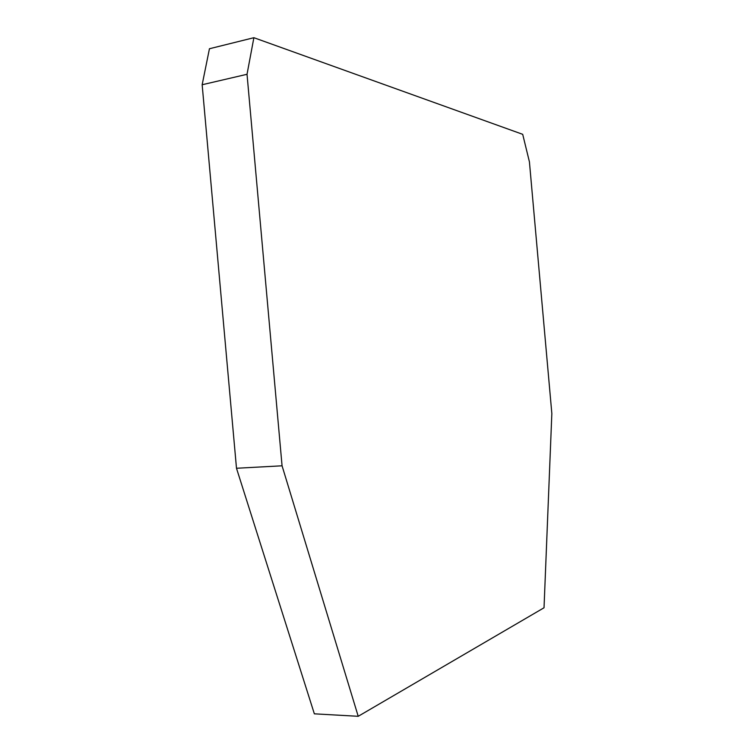 <?xml version="1.0" encoding="UTF-8"?>
<svg xmlns="http://www.w3.org/2000/svg" width="754" height="754" viewBox="0 0 754 754"><rect width="100%" height="100%" fill="white"/><g stroke="black" fill="none" stroke-linecap="round" stroke-linejoin="round"><path stroke-width="1.13" d="M247.029 74.288L253.881 37.7L522.701 134.325L529.421 161.846L551.843 413.55L544.03 607.771L358.216 716.3L314.352 713.831L236.492 468.262L202.157 84.74L247.029 74.288L282.062 465.802L236.492 468.262M202.157 84.74L209.442 48.746L253.881 37.7M282.062 465.802L358.216 716.3"/></g></svg>
